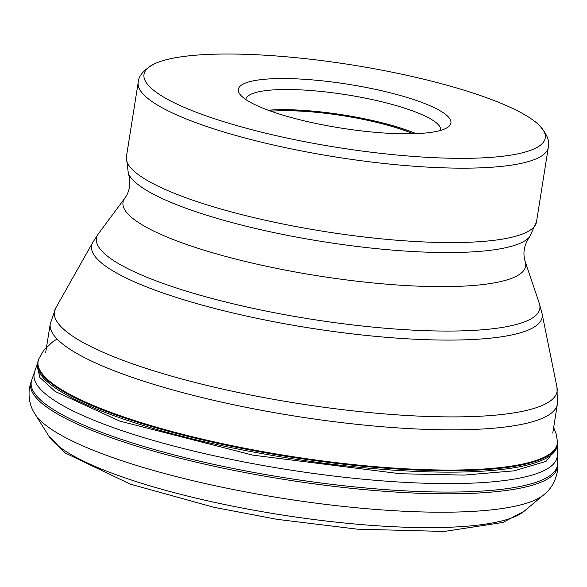 <?xml version="1.0" encoding="UTF-8"?>
<svg xmlns="http://www.w3.org/2000/svg" width="587" height="587" viewBox="0 0 587 587"><rect width="100%" height="100%" fill="white"/><g stroke="black" fill="none" stroke-linecap="round" stroke-linejoin="round"><path stroke-width="0.88" d="M413.145 133.733A94.911 19.569 9 0 0 270.945 111.214M440.676 130.373A98.653 20.34 9 0 0 440.69 130.277A98.653 20.34 9 0 0 374.785 100.15A98.653 20.34 9 0 0 264.253 90.816A98.653 20.34 9 0 0 245.821 99.416A98.653 20.34 9 0 0 245.806 99.511M258.449 79.964A107.619 22.189 9 0 0 239.988 94.346A107.619 22.189 9 0 0 321.089 124.517A107.619 22.189 9 0 0 430.807 132.398A107.619 22.189 9 0 0 447.8 127.254A107.619 22.189 9 0 0 389.497 92.621A107.619 22.189 9 0 0 258.449 79.964M507.359 155.65A203.131 41.89 9 0 0 539.013 125.053A203.131 41.89 9 0 0 381.939 70.183A203.131 41.89 9 0 0 181.963 56.704A203.131 41.89 9 0 0 181.897 56.712A203.131 41.89 -171 0 0 153.919 64.064A203.131 41.89 -171 0 0 253.401 130.116A203.131 41.89 -171 0 0 507.293 155.658A203.131 41.89 -171 0 0 507.359 155.65M38.779 358.943L38.155 360.748A262.961 54.224 9 0 0 120.783 416.675A262.961 54.224 9 0 0 400.62 469.226A262.961 54.224 9 0 0 557.43 442.994L557.393 441.086A262.837 54.195 -171 0 1 403.298 468.668A262.837 54.195 -171 0 1 120.973 415.992A262.837 54.195 -171 0 1 38.779 358.943L43.592 350.556L52.089 342.28L57.071 338.993M557.283 447.367L557.547 462.842A266.366 54.929 -171 0 1 401.082 490.644A266.366 54.929 -171 0 1 115.257 437.271A266.366 54.929 -171 0 1 31.911 379.591L36.944 364.953L39.85 377.485L55.193 391.478L119.719 421.077L252.865 455.145L400.327 473.753L464.17 475.096L514.131 470.84L546.057 461.338L557.283 447.375L557.379 444.41A263.123 54.253 -171 0 1 400.363 470.591A263.123 54.253 -171 0 1 120.46 418.017A263.123 54.253 -171 0 1 37.766 362.113A263.123 54.253 -171 0 1 37.766 362.106L38.155 360.748M34.604 372.268A264.759 54.591 9 0 0 117.613 429.141A264.759 54.591 -171 0 0 400.664 482.125A264.759 54.591 -171 0 0 557.254 455.042M31.911 379.591L31.287 381.183A266.733 55.002 9 0 0 114.751 438.944A266.733 55.002 9 0 0 400.972 492.383A266.733 55.002 9 0 0 557.65 464.544L557.298 471.897C555.251 481.729 550.767 489.338 543.841 494.731A261.67 53.96 -171 0 1 368.878 508.885A261.67 53.96 -171 0 1 115.03 458.381A261.67 53.96 -171 0 1 35.095 414.151C30.179 406.886 28.264 398.265 29.35 388.286L31.287 381.183M524.066 511.292L502.949 522.445L444.322 531.448L357.388 529.173L277.189 519.356L213.851 507.293L130.285 484.128L65.238 453.01L48.787 436.009A244.456 50.409 9 0 0 123.468 477.334A244.456 50.409 9 0 0 360.609 524.514A244.456 50.409 9 0 0 524.066 511.292L543.841 494.731M557.43 442.994L557.379 444.41M268.376 110.283A98.579 20.325 -171 0 1 415.875 133.645M268.164 110.209A98.653 20.34 -171 0 1 416.102 133.638M539.013 125.053C546.923 133.792 550.019 141.218 548.309 147.33A207.615 42.814 -171 0 1 509.582 165.409A207.615 42.814 -171 0 1 509.509 165.417A207.615 42.814 -171 0 1 276.895 145.789A207.615 42.814 -171 0 1 138.194 82.371C138.459 76.031 143.698 69.926 153.919 64.064M138.194 82.371L126.41 156.788A207.615 42.814 9 0 0 265.111 220.206A207.615 42.814 9 0 0 497.725 239.834A207.615 42.814 9 0 0 497.791 239.826A207.615 42.814 9 0 0 536.525 221.739L529.65 236.803A204.665 42.205 -171 0 1 493.726 249.849A204.665 42.205 -171 0 1 493.66 249.857A204.665 42.205 -171 0 1 276 233.024A204.665 42.205 -171 0 1 128.296 173.231C131.121 182.572 129.984 190.878 124.884 198.142L98.506 233.611A224.454 46.285 9 0 0 235.218 304.308A224.454 46.285 9 0 0 497.879 328.096A224.454 46.285 9 0 0 497.945 328.089A224.454 46.285 9 0 0 539.328 303.428L542.043 313.531A228.094 47.033 -171 0 1 499.581 337.063A228.094 47.033 -171 0 1 499.515 337.07A228.094 47.033 -171 0 1 235.82 313.649A228.094 47.033 -171 0 1 92.797 242.372L55.794 307.889A254.472 52.47 9 0 0 215.356 387.405A254.472 52.47 9 0 0 509.538 413.534A254.472 52.47 9 0 0 509.611 413.527A254.472 52.47 9 0 0 556.99 387.266L557.371 404.069A256.724 52.94 -171 0 1 509.457 426.426A256.724 52.94 -171 0 1 509.391 426.441A256.724 52.94 -171 0 1 221.754 402.161A256.724 52.94 -171 0 1 50.247 323.745L45.639 352.816M529.65 236.803C524.081 244.816 522.591 253.063 525.196 261.545A203.828 42.029 -171 0 1 487.555 283.947A203.828 42.029 -171 0 1 249.035 262.338A203.828 42.029 -171 0 1 124.884 198.142M36.944 364.96L37.766 362.113M48.787 436.009L35.095 414.151M557.547 462.842L557.65 464.544M553.666 427.453L556.19 434.116L557.393 441.086M548.309 147.33L536.525 221.739M126.41 156.788L128.296 173.231M525.196 261.545L539.328 303.428M98.506 233.611L92.797 242.372M542.043 313.531L556.99 387.266M55.794 307.889L50.247 323.745M557.371 404.069L552.763 433.133"/></g></svg>
